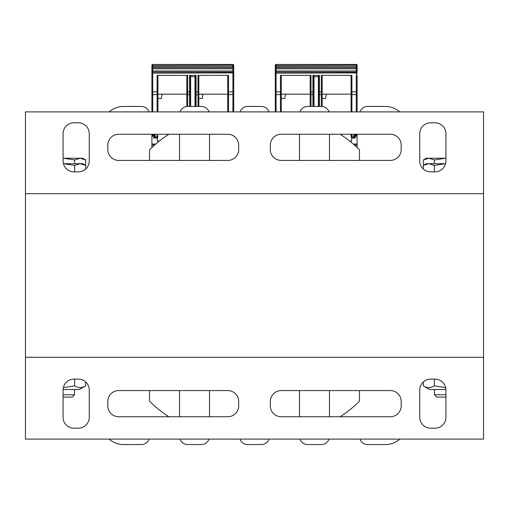 <?xml version="1.0" encoding="UTF-8"?>
<svg xmlns="http://www.w3.org/2000/svg" width="509" height="509" viewBox="0 0 509 509"><rect width="100%" height="100%" fill="white"/><g stroke="black" fill="none" stroke-linecap="round" stroke-linejoin="round"><path stroke-width="0.76" d="M483.55 193.694L25.45 193.694L25.45 111.891L483.55 111.891L483.55 439.102L25.45 439.102L25.45 357.299L483.55 357.299M25.45 193.694L25.45 357.299M168.905 134.249A109.072 109.072 0 0 0 149.519 149.881L149.519 160.424M149.519 390.568L149.519 401.111A109.072 109.072 0 0 0 168.905 416.744M340.095 416.744A109.072 109.072 0 0 0 359.481 401.111L359.481 390.568M359.481 160.424L359.481 149.881A109.072 109.072 0 0 0 340.095 134.249M359.952 439.102A8.182 8.182 0 0 0 367.663 444.554L385.383 444.554A21.817 21.817 0 0 0 399.813 439.102M329.488 416.744L329.488 390.568M299.96 439.102A8.182 8.182 0 0 0 307.671 444.554L321.306 444.554A8.182 8.182 0 0 0 329.018 439.102M299.489 390.568L299.489 416.744M239.968 439.102A8.182 8.182 0 0 0 247.686 444.554L261.314 444.554A8.182 8.182 0 0 0 269.032 439.102M209.511 416.744L209.511 390.568M179.982 439.102A8.182 8.182 0 0 0 187.694 444.554L201.329 444.554A8.182 8.182 0 0 0 209.04 439.102M179.512 390.568L179.512 416.744M109.187 439.102A21.817 21.817 0 0 0 123.617 444.554L141.337 444.554A8.182 8.182 0 0 0 149.048 439.102M149.048 111.891A8.182 8.182 0 0 0 141.337 106.438L123.617 106.438A21.817 21.817 0 0 0 109.187 111.891M179.512 134.249L179.512 160.424M209.04 111.891A8.182 8.182 0 0 0 201.329 106.438L187.694 106.438A8.182 8.182 0 0 0 179.982 111.891M209.511 160.424L209.511 134.249M269.032 111.891A8.182 8.182 0 0 0 261.314 106.438L247.686 106.438A8.182 8.182 0 0 0 239.968 111.891M299.489 134.249L299.489 160.424M329.018 111.891A8.182 8.182 0 0 0 321.306 106.438L307.671 106.438A8.182 8.182 0 0 0 299.96 111.891M329.488 160.424L329.488 134.249M399.813 111.891A21.817 21.817 0 0 0 385.383 106.438L367.663 106.438A8.182 8.182 0 0 0 359.952 111.891M307.671 444.554L321.306 444.554M247.686 444.554L261.314 444.554M187.694 444.554L201.329 444.554M141.337 106.438L123.617 106.438M123.617 444.554L141.337 444.554M201.329 106.438L187.694 106.438M261.314 106.438L247.686 106.438M321.306 106.438L307.671 106.438M367.663 444.554L385.383 444.554M385.383 106.438L367.663 106.438M89.26 390.021A10.905 10.905 0 0 0 78.348 379.116L73.99 379.116A10.905 10.905 0 0 0 63.078 390.021L63.078 417.291A10.905 10.905 0 0 0 73.99 428.196L78.348 428.196A10.905 10.905 0 0 0 89.26 417.291L89.26 390.021M238.683 401.474A10.905 10.905 0 0 0 227.778 390.568L118.705 390.568A10.905 10.905 0 0 0 107.8 401.474L107.8 405.838A10.905 10.905 0 0 0 118.705 416.744L227.778 416.744A10.905 10.905 0 0 0 238.683 405.838L238.683 401.474M430.652 379.116A10.905 10.905 0 0 0 419.74 390.021L419.74 417.291A10.905 10.905 0 0 0 430.652 428.196L435.01 428.196A10.905 10.905 0 0 0 445.922 417.291L445.922 390.021A10.905 10.905 0 0 0 435.01 379.116L430.652 379.116M390.295 390.568L281.222 390.568A10.905 10.905 0 0 0 270.317 401.474L270.317 405.838A10.905 10.905 0 0 0 281.222 416.744L390.295 416.744A10.905 10.905 0 0 0 401.2 405.838L401.2 401.474A10.905 10.905 0 0 0 390.295 390.568M419.74 160.971A10.905 10.905 0 0 0 430.652 171.877L435.01 171.877A10.905 10.905 0 0 0 445.922 160.971L445.922 133.702A10.905 10.905 0 0 0 435.01 122.796L430.652 122.796A10.905 10.905 0 0 0 419.74 133.702L419.74 160.971M270.317 149.519A10.905 10.905 0 0 0 281.222 160.424L390.295 160.424A10.905 10.905 0 0 0 401.2 149.519L401.2 145.154A10.905 10.905 0 0 0 390.295 134.249L281.222 134.249A10.905 10.905 0 0 0 270.317 145.154L270.317 149.519M78.348 171.877A10.905 10.905 0 0 0 89.26 160.971L89.26 133.702A10.905 10.905 0 0 0 78.348 122.796L73.99 122.796A10.905 10.905 0 0 0 63.078 133.702L63.078 160.971A10.905 10.905 0 0 0 73.99 171.877L78.348 171.877M118.705 160.424L227.778 160.424A10.905 10.905 0 0 0 238.683 149.519L238.683 145.154A10.905 10.905 0 0 0 227.778 134.249L118.705 134.249A10.905 10.905 0 0 0 107.8 145.154L107.8 149.519A10.905 10.905 0 0 0 118.705 160.424M423.335 159.947L426.287 158.242L428.845 158.242L423.335 159.947L423.335 165.4L428.845 163.694L445.375 163.694L434.355 165.4L428.845 163.694L426.287 163.694L423.335 165.4L423.335 169.058M445.375 158.242L434.355 159.947L428.845 158.242L445.375 158.242M434.355 163.694L434.355 159.947M445.922 394.768L434.47 394.768L436.811 397.109L445.922 397.109M434.355 171.877L434.355 165.4M85.665 159.947L80.155 158.242L82.712 158.242L85.665 159.947L85.665 165.4L80.155 163.694L82.712 163.694L85.665 165.4L85.665 169.058M63.625 158.242L80.155 158.242L74.645 159.947L63.625 158.242M74.645 163.694L74.645 159.947M63.078 397.109L72.189 397.109L74.53 394.768L63.078 394.768M74.53 394.768L74.53 389.474M63.625 163.694L80.155 163.694L74.645 165.4L63.625 163.694M74.645 171.877L74.645 165.4M445.909 389.474L429.558 389.474L423.335 385.879C427.006 388.176 430.684 388.176 434.355 385.879L445.642 387.584M434.355 379.116L434.355 385.879M423.335 381.935L423.335 385.879M63.358 387.584L74.645 385.879C78.316 388.176 81.994 388.176 85.665 385.879L79.442 389.474L63.091 389.474M85.665 381.935L85.665 385.879M74.645 379.116L74.645 385.879M190.64 75.351L190.64 106.438M195.004 75.351L195.004 76.713L190.64 76.713M195.004 76.713L195.004 106.438M233.72 75.351L233.72 73.608M151.917 111.891L151.917 65.26L151.917 66.622L152.738 66.622L152.738 64.446L232.906 64.446L232.906 67.716L152.738 67.716L152.738 66.622L233.72 66.622L233.72 65.26L233.72 111.891M151.917 134.249L151.917 136.157L153.737 136.157L153.763 138.066L157.37 138.066L157.37 141.063L159.317 141.063M153.769 135.54L153.737 136.157M151.917 136.157L151.917 147.521M198.822 75.351L198.822 94.165L227.72 94.165L227.72 111.891L227.72 75.351M157.917 75.351L157.917 94.165L186.822 94.165L186.822 106.483L186.822 75.351M155.614 138.066L155.614 137.519M202.996 94.165L202.226 98.53L198.822 98.53M233.72 71.018L233.72 72.895A0.821 0.821 0 0 0 232.906 72.081L232.906 91.887L228.541 91.887L228.541 75.351L198.001 75.351L198.001 91.887L198.822 91.887L198.822 106.438M227.72 94.165L227.72 91.887L228.541 91.887L228.541 111.891M195.004 88.057L195.271 88.808M157.917 111.891L157.917 91.887L157.096 91.887L157.096 75.351L187.636 75.351L187.636 91.887L189.545 91.887L189.545 75.351L196.092 75.351L196.092 91.887L195.271 91.887L195.271 106.438L195.271 75.351M186.822 94.165L186.822 91.887L187.636 91.887L187.636 94.61A0.821 0.407 180 0 1 186.822 94.203M157.917 98.53L161.321 98.53L162.091 94.165M190.366 106.438L190.366 75.351M190.64 88.057L190.366 88.808M154.1 135.54L154.1 136.705A0.821 0.821 0 0 0 154.921 137.519L157.096 137.519A0.821 0.821 0 0 0 157.917 136.705M233.72 71.807L233.72 70.986L232.906 70.986L232.906 72.081L152.738 72.081L152.738 67.716A0.821 0.821 0 0 1 151.917 66.895L151.917 69.968M233.72 69.968L233.72 65.26A0.821 0.821 0 0 0 232.906 64.446A0.821 0.821 0 0 1 233.72 65.26L151.917 65.534M151.917 70.764L151.917 72.889A0.821 0.821 0 0 1 152.738 72.081L152.738 73.169L233.72 72.895A0.821 0.821 0 0 0 232.906 72.081M233.72 66.895A0.821 0.821 0 0 1 232.906 67.716L232.906 70.986L151.917 70.986L151.917 71.807M151.917 73.99L151.917 73.608M151.917 65.26A0.821 0.821 0 0 1 152.738 64.446M154.1 134.993L154.144 135.54L152.738 135.54L152.738 134.249M154.1 135.496L154.921 134.993L152.738 134.993A0.821 0.407 0 0 1 151.917 134.586L152.738 135.394M197.746 64.446L230.45 64.446M155.194 64.446L156.829 64.446M313.996 75.351L313.996 106.438M318.36 75.351L318.36 76.713L313.996 76.713M318.36 76.713L318.36 106.438M357.083 75.351L357.083 111.891M275.28 111.891L275.28 65.26L275.28 66.622L276.094 66.622L276.094 64.446L356.262 64.446L356.262 67.716L276.094 67.716L276.094 66.622L357.083 66.622L357.083 65.26L357.083 72.895A0.821 0.821 0 0 0 356.262 72.081L356.262 91.887L351.904 91.887L351.904 111.891M355.231 135.54L355.263 136.157L357.083 136.157L357.083 147.521M357.083 134.249L357.083 136.157M355.263 136.157L355.237 138.066L351.63 138.066L351.63 141.063L349.683 141.063M322.178 75.351L322.178 94.165L351.083 94.165L351.083 111.891L351.083 75.351M353.386 137.519L353.386 138.066M281.28 75.351L281.28 94.165L310.178 94.165L310.178 106.438L310.178 75.351M326.352 94.165L325.582 98.53L322.178 98.53M351.083 94.165L351.083 91.887L351.904 91.887L351.904 75.351L321.364 75.351L321.364 91.887L322.178 91.887L322.178 106.483M351.083 134.382L351.083 136.705A0.821 0.821 0 0 0 351.904 137.519L354.079 137.519A0.821 0.821 0 0 0 354.9 136.705A0.821 0.821 0 0 1 354.079 137.519L354.079 136.157L351.904 136.157L351.904 137.519M318.36 88.057L318.634 88.808M281.28 111.891L281.28 91.887L280.459 91.887L280.459 75.351L310.999 75.351L310.999 91.887L312.908 91.887L312.908 75.351L319.455 75.351L319.455 91.887L318.634 91.887L318.634 106.438L318.634 75.351M310.178 94.165L310.178 91.887L310.999 91.887L310.999 94.61A0.821 0.407 180 0 1 310.178 94.203M281.28 98.53L284.684 98.53L285.454 94.165M313.729 106.438L313.729 75.351M312.908 106.438L312.908 91.887L313.729 91.887L313.729 94.203A0.821 0.407 0 0 1 312.908 94.61L310.999 94.61L310.999 106.438M313.996 88.057L313.729 88.808M354.9 135.75L354.9 136.711L354.9 135.75A0.821 0.407 180 0 1 354.079 136.157L354.079 134.993L354.856 135.54L356.262 135.54L357.083 134.72M357.083 71.018L357.083 73.608M357.083 71.807L357.083 70.986L356.262 70.986L356.262 72.081L276.094 72.081L276.094 67.716A0.821 0.821 0 0 1 275.28 66.895L275.28 69.968M357.083 69.968L357.083 66.622M275.28 70.764L275.28 72.889A0.821 0.821 0 0 1 276.094 72.081L276.094 73.169L357.083 72.895A0.821 0.821 0 0 0 356.262 72.081M357.083 66.895A0.821 0.821 0 0 1 356.262 67.716L356.262 70.986L275.28 70.986L275.28 71.807M275.28 73.99L275.28 73.608M357.083 65.534L357.083 65.26A0.821 0.821 0 0 0 356.262 64.446A0.821 0.821 0 0 1 357.083 65.26L275.28 65.534M275.28 65.26A0.821 0.821 0 0 1 276.094 64.446M321.109 64.446L353.812 64.446M278.55 64.446L279.823 64.446M155.729 144.047L151.917 144.047M198.822 94.203A0.821 0.407 180 0 1 198.001 94.61L196.092 94.61L196.092 91.887L198.001 91.887L198.001 106.438M157.917 94.203A0.821 0.407 180 0 1 157.096 94.61L157.096 91.887L152.738 91.887L152.738 73.169L151.917 73.169M189.545 106.438L189.545 91.887L190.366 91.887M190.366 94.203A0.821 0.407 0 0 1 189.545 94.61L187.636 94.61L187.636 106.438M195.271 94.203A0.821 0.407 180 0 0 196.092 94.61L196.092 106.438M233.72 91.887L232.906 91.887L232.906 111.891M233.72 94.203A0.821 0.407 180 0 1 232.906 94.61L228.541 94.61A0.821 0.407 180 0 1 227.72 94.203M152.738 111.891L152.738 91.887L151.917 91.887M154.1 135.75A0.821 0.407 0 0 0 154.921 136.157L154.921 134.993M154.921 137.519L154.921 136.157L157.096 136.157L157.096 137.519M151.917 94.203A0.821 0.407 0 0 0 152.738 94.61L157.096 94.61L157.096 111.891M157.096 134.249L157.096 136.157A0.821 0.407 180 0 0 157.917 135.75M233.72 68.804L151.917 68.804M154.653 144.995L151.917 144.995M357.083 144.047L353.271 144.047M322.178 94.203A0.821 0.407 180 0 1 321.364 94.61L319.455 94.61L319.455 91.887L321.364 91.887L321.364 106.438M281.28 94.203A0.821 0.407 180 0 1 280.459 94.61L280.459 91.887L276.094 91.887L276.094 73.169L275.28 73.169M318.634 94.203A0.821 0.407 180 0 0 319.455 94.61L319.455 106.438M357.083 91.887L356.262 91.887L356.262 111.891M356.262 134.249L356.262 135.54M357.083 94.203A0.821 0.407 180 0 1 356.262 94.61L351.904 94.61A0.821 0.407 180 0 1 351.083 94.203M351.904 134.249L351.904 136.157A0.821 0.407 180 0 1 351.083 135.75M354.079 134.993L356.262 134.993A0.821 0.407 180 0 0 357.083 134.586M276.094 111.891L276.094 91.887L275.28 91.887M275.28 94.203A0.821 0.407 0 0 0 276.094 94.61L280.459 94.61L280.459 111.891M357.083 68.804L275.28 68.804M357.083 144.995L354.347 144.995M434.47 389.474L434.47 394.768M233.72 72.895C233.72 72.482 233.72 72.482 233.72 72.895M156.817 64.446L156.46 64.446M357.083 72.895C357.083 72.482 357.083 72.482 357.083 72.895"/></g></svg>
